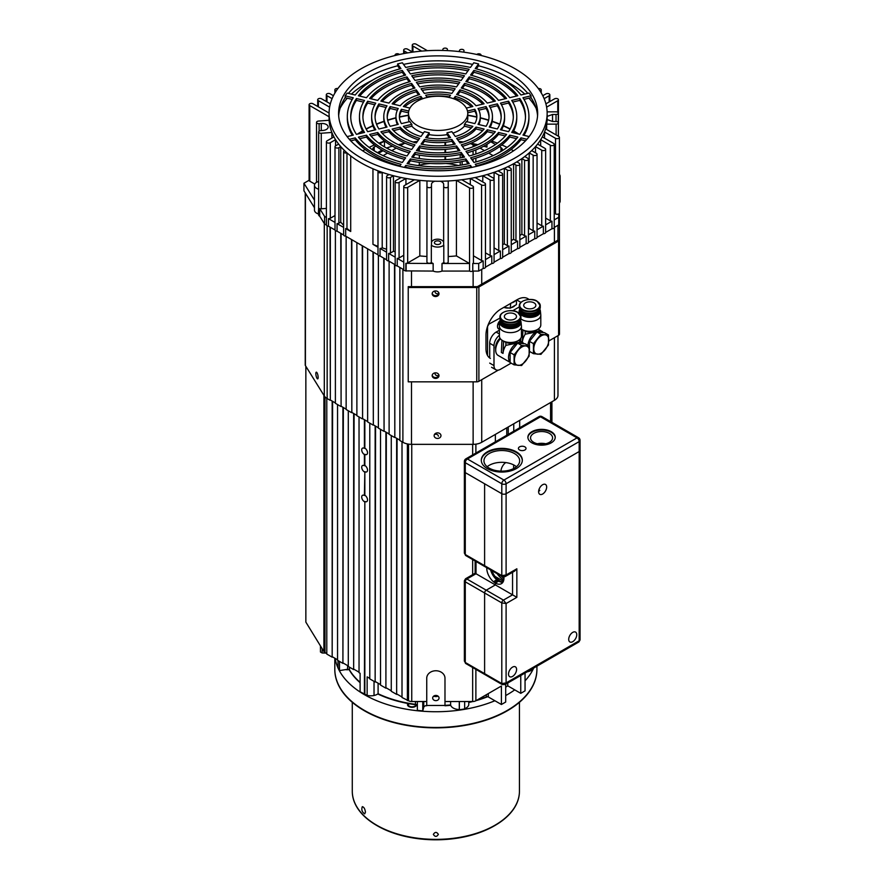 <?xml version="1.0" encoding="UTF-8"?>
<svg xmlns="http://www.w3.org/2000/svg" width="884" height="884" viewBox="0 0 884 884"><rect width="100%" height="100%" fill="white"/><g stroke="black" fill="none" stroke-linecap="round" stroke-linejoin="round"><path stroke-width="1.33" d="M352.285 702.316L352.285 791.114A83.582 48.255 0 0 0 376.761 825.236A83.582 48.255 0 0 0 379.457 826.728A83.582 48.255 0 0 0 494.963 825.236A83.582 48.255 0 0 0 519.438 791.114M433.359 834.385C435.027 837.049 436.696 837.049 438.365 834.385C436.696 831.767 435.027 831.767 433.359 834.385M365.457 812.153L364.716 813.877C362.031 812.098 361.224 809.7 362.307 806.661C363.921 807.015 364.97 808.849 365.457 812.153M408.706 703.642A3.801 2.188 0 0 0 408.264 704.659A3.801 2.188 0 0 0 409.38 706.206A3.801 2.188 0 0 0 413.447 706.703A3.801 2.188 0 0 0 415.867 704.747M347.346 669.31A3.801 2.188 0 0 0 348.086 669.232M533.682 668.05A101.052 58.344 180 0 1 525.052 680.824A101.052 58.344 0 0 0 533.682 668.05M514.731 689.863A101.052 58.344 180 0 1 505.703 695.553A101.052 58.344 0 0 0 514.731 689.863M494.896 700.747A101.052 58.344 180 0 1 393.7 706.415A101.052 58.344 180 0 1 335.18 658.414A101.052 58.344 0 0 0 364.407 694.647A101.052 58.344 0 0 0 494.896 700.747M334.804 658.204L334.804 669.519A101.052 58.344 0 0 0 435.867 727.864A101.052 58.344 0 0 0 536.919 669.519L536.919 669.188M433.635 696.172A5.315 4.343 180 0 0 438.088 696.172M417.358 704.957A3.801 2.188 0 0 0 415.447 704.327A91.174 52.642 180 0 1 378.098 693.741L378.098 683.188M450.619 701.531L450.619 704.968L444.983 705.399L444.983 678.205A9.116 7.448 0 0 0 435.867 670.757A9.116 7.448 0 0 0 426.74 678.205L426.74 701.531L411.745 701.531A4.564 2.63 180 0 1 408.518 700.758L402.01 697.498L402.01 441.768M349.467 667.155L349.467 669.829A1.525 0.873 0 0 0 349.456 669.829A91.174 52.642 180 0 0 360.108 682.315A91.174 52.642 180 0 1 349.456 669.829A1.525 0.873 0 0 0 347.6 669.265L339.511 670.613A101.052 58.344 0 0 1 338.008 667.575L338.008 660.536M359.037 416.961L359.037 672.68L360.108 673.299L360.108 691.785L367.147 695.365A9.116 5.26 0 0 0 374.031 695.487L374.031 681.343L374.031 695.487A9.116 5.26 180 0 0 378.098 693.741A91.174 52.642 180 0 0 415.447 704.327A3.801 2.188 0 0 0 415.436 704.316L415.436 701.531M320.461 645.917L320.461 652.027L322.141 653L325.931 653.077M317.997 376.639L318.041 376.043M308.107 369.921L305.853 366.517L305.853 622.115L323.909 651.541A4.564 2.63 180 0 0 324.981 652.525L326.793 653.574M326.793 398.341L326.793 654.072L332.174 657.177L332.174 401.071M332.594 401.325L332.174 657.177M337.544 659.773L332.594 656.923M337.544 404.552L337.544 660.271L342.915 663.376L342.915 407.281M343.346 407.524L342.915 663.376M348.285 665.984L343.346 663.133M348.285 410.751L348.285 666.481L353.655 669.586L353.655 413.48M354.086 413.734L353.655 669.586M359.037 672.183L354.086 669.332M364.838 454.31L364.407 454.553A3.801 2.188 60 0 1 361.921 451.205A3.801 2.188 60 0 1 362.506 448.155A3.801 2.188 60 0 1 364.407 448.354L364.838 448.1A3.801 2.188 60 0 1 367.313 451.448A3.801 2.188 60 0 1 366.738 454.498A3.801 2.188 60 0 1 364.838 454.31L364.838 465.47A3.801 2.188 60 0 1 367.313 468.818A3.801 2.188 60 0 1 366.738 471.868A3.801 2.188 60 0 1 364.838 471.68L364.838 495.25A3.801 2.188 60 0 1 367.313 498.598A3.801 2.188 60 0 1 366.738 501.637A3.801 2.188 60 0 1 364.838 501.449L364.407 694.271M364.407 501.703A3.801 2.188 60 0 1 361.921 498.355A3.801 2.188 60 0 1 362.506 495.305A3.801 2.188 60 0 1 364.407 495.493L364.838 495.25M364.838 471.68L364.407 495.493M364.407 471.923A3.801 2.188 60 0 1 361.921 468.575A3.801 2.188 60 0 1 362.506 465.536A3.801 2.188 60 0 1 364.407 465.724L364.838 465.47M364.407 454.553L364.407 465.724M364.407 419.69L364.407 448.354M322.141 653L322.141 648.668M339.511 661.409L339.511 670.613M434.398 434.596A2.508 2.044 0 0 1 438.376 436.254M505.703 684.194L505.703 702.029L501.405 704.504L501.405 686.017L475.879 700.758A4.564 2.63 180 0 1 472.653 701.531L444.983 701.531M444.983 705.399L444.983 705.764A91.174 52.642 180 0 0 450.718 705.321M417.358 701.531L417.358 710.371A101.052 58.344 0 0 0 422.762 710.869L423.745 707.299A3.801 2.188 180 0 1 426.74 705.487L444.983 705.476M426.74 701.531L426.74 705.764A91.174 52.642 180 0 1 425.701 705.697M417.314 704.924A91.174 52.642 180 0 1 377.788 693.973M360.108 682.68A91.174 52.642 180 0 1 349.036 669.464M507.339 686.072A91.174 52.642 180 0 1 505.703 687.222M487.637 696.725A91.174 52.642 180 0 1 476.122 700.625M472.752 701.531A91.174 52.642 180 0 1 468.774 702.482M433.569 696.216L438.155 696.216M432.674 698.029A3.193 2.608 0 0 1 435.867 695.421A3.193 2.608 0 0 1 439.05 698.029A3.193 2.608 0 0 1 435.867 700.636A3.193 2.608 0 0 1 432.674 698.029M364.838 419.933L364.838 448.1M505.703 687.012L507.748 685.829L520.753 693.343L520.753 675.509M520.753 693.343L525.052 690.857L525.052 673.022M519.67 427.779L519.67 420.375M506.775 427.812L506.775 435.226M513.759 423.779L513.759 431.193M501.405 704.504L488.311 696.946A1.525 0.873 0 0 0 486.388 696.835A91.174 52.642 180 0 1 477.415 699.874M527.14 671.818A9.116 5.26 0 0 0 532.367 669.575L532.732 669.641A101.052 58.344 0 0 0 533.45 668.182M551.914 401.756L551.914 422.353M532.732 668.591L532.732 669.641M532.367 669.575L532.367 668.801M450.619 704.968A9.116 5.26 0 0 0 459.271 709.543L459.371 709.764A101.052 58.344 0 0 0 464.652 708.946L464.652 701.531M468.774 701.531L468.774 704.283A9.116 5.26 180 0 1 464.652 708.692M364.838 501.449L364.838 694.028M369.777 678.393L367.147 676.868L367.147 695.365M369.777 423.16L369.777 678.89L375.147 681.984L375.147 425.889M375.578 426.143L375.147 681.984M380.529 684.592L375.578 681.741M380.529 429.37L380.529 685.089L385.899 688.194L385.899 432.099M386.33 432.342L385.899 688.194M391.269 690.802L386.33 687.94M391.269 435.569L391.269 691.299L396.64 694.393L396.64 438.298M397.071 438.541L396.64 694.393M402.01 697.001L397.071 694.15M407.391 443.923L407.391 700.603M407.822 444.011L407.822 700.349M459.371 701.531L459.371 709.764M459.271 709.543L459.271 701.531M422.762 710.869L422.762 701.531M507.748 683.012L507.748 685.829M499.416 329.202A5.702 3.293 -60 0 1 498.664 328.958A5.702 3.293 -60 0 1 500.388 320.207M499.416 335.257A9.116 5.26 120 0 0 493.99 345.732L489.703 343.257L489.703 357.987M489.703 343.257A9.116 5.26 -60 0 1 496.145 332.086L499.416 330.196M488.288 324.45L499.946 318.107M512.643 310.77L519.295 306.936M488.62 324.638L487.515 326.483M487.548 355.523L487.548 326.505M514.775 305.753A7.812 4.508 180 0 1 513.493 306.737A7.812 4.508 180 0 1 511.737 307.499M508.256 308.063A7.812 4.508 180 0 1 503.836 307.378L510.234 308.184L510.709 303.389M520.919 302.35L516.72 299.919M493.99 345.732L493.99 365.589A9.116 5.26 120 0 0 495.88 369.766A9.116 5.26 120 0 0 500.443 369.313L511.14 363.136M497.593 325.235A5.702 3.293 120 0 0 499.825 322.34M557.97 335.666L557.97 395.358A12.155 7.017 180 0 1 554.412 400.319L481.725 442.287A12.155 7.017 180 0 1 473.128 444.343L411.491 444.343A12.155 7.017 180 0 1 402.894 442.287L399.866 440.53L399.866 267.443M557.97 241.365L557.97 225.298M438.939 375.324A2.508 2.044 0 0 1 435.226 372.849M438.939 293.433A2.508 2.044 0 0 1 435.226 290.958M440.972 435.657A3.414 2.796 0 0 1 437.558 438.442A3.414 2.796 0 0 1 434.132 435.657A3.414 2.796 0 0 1 437.558 432.862A3.414 2.796 0 0 1 440.972 435.657M399.866 440.155L394.817 437.248L394.817 264.526M394.817 437.248L394.496 264.338M394.496 437.425L389.115 434.331L389.115 261.233M389.115 433.956L384.065 431.038L384.065 258.327M384.065 431.038L383.744 258.139M383.744 431.226L378.374 428.121L378.374 255.432M378.374 427.757L373.324 424.839L373.324 252.117M373.324 424.839L373.004 251.929M373.004 425.016L367.633 421.922L367.633 248.835M367.633 421.546L362.584 418.629L362.584 245.918M362.584 418.629L362.252 245.73M362.252 418.817L356.882 415.712L356.882 242.625M356.882 415.347L351.832 412.43L351.832 239.708M351.832 412.43L351.512 239.52M351.512 412.618L346.141 409.513L346.141 236.426M346.141 409.137L341.091 406.22L341.091 233.509M341.091 406.22L340.76 233.321M340.76 406.408L335.39 403.303L335.39 230.613M335.39 402.938L330.34 400.021L330.34 227.298M330.34 400.021L330.019 227.122M330.019 400.209L327.157 398.551A12.155 7.017 180 0 1 324.306 395.966L305.411 365.589A3.039 1.757 180 0 1 305.234 364.993L305.234 192.889M318.152 377.38A3.414 0.939 78.3 0 1 317.688 378.871A3.414 0.939 78.3 0 1 316.074 375.711A3.414 0.939 78.3 0 1 316.295 372.175A3.414 0.939 78.3 0 1 317.511 373.855A3.414 0.939 78.3 0 1 318.152 377.38M419.314 148.446L419.314 151.197M419.314 155.12L419.314 158.49M419.314 162.391L419.314 165.142M404.231 143.451L400.441 145.639M396.198 148.092L391.767 150.645M387.557 153.076L383.115 155.639M475.791 145.639L470.233 143.595M493.117 155.639L488.675 153.076M484.465 150.645L480.045 148.092M392.463 146.203A105.992 61.195 0 0 0 389.269 147.12A105.992 61.195 0 0 0 386.452 148.004M377.512 152.667L381.976 150.092M389.269 147.12L387.126 148.368M383.048 150.711L378.584 153.297M490.764 141.749L495.526 144.501M499.416 146.744L500.985 147.65A4.564 2.63 180 0 1 502.311 149.507A4.564 2.63 180 0 1 500.985 151.363L496.178 154.148M483.769 146.203A105.992 61.195 0 0 1 486.962 147.12L486.962 144.335M477.868 144.7A105.992 61.195 0 0 0 471.017 143.263M463.282 141.993A105.992 61.195 0 0 0 458.862 141.418M417.425 141.418A105.992 61.195 0 0 0 412.95 141.993M405.215 143.263A105.992 61.195 0 0 0 398.364 144.7M547.13 119.572L552.588 121.495L556.091 121.495A2.276 1.315 180 0 1 558.379 122.81A2.276 1.315 180 0 1 556.113 124.125L546.677 124.147A109.03 62.952 180 0 1 545.605 128.865L558.732 136.445A2.276 1.315 180 0 1 559.406 137.374L559.406 220.514A2.276 1.315 180 0 1 558.732 221.442L558.732 217.287L558.732 224.856L554.235 227.453A2.276 1.315 180 0 1 551.959 228.768L545.638 232.415A2.276 1.315 180 0 1 543.362 233.73L537.041 237.376A2.276 1.315 180 0 1 534.765 238.691L528.444 242.338A2.276 1.315 180 0 1 526.168 243.653L519.847 247.299A2.276 1.315 180 0 1 517.571 248.625L511.25 252.272A2.276 1.315 180 0 1 508.974 253.586L502.653 257.233A2.276 1.315 180 0 1 500.377 258.548L494.057 262.194A2.276 1.315 180 0 1 491.78 263.509L485.46 267.156A2.276 1.315 180 0 1 483.183 268.471L478.686 271.068L472.774 271.068A2.276 1.315 180 0 1 469.548 271.068L442.011 271.068A7.602 4.387 180 0 1 433.149 271.068L405.833 270.891A2.276 1.315 180 0 1 403.778 269.708L397.236 265.929A2.276 1.315 180 0 1 395.181 264.736L388.64 260.957A2.276 1.315 180 0 1 386.584 259.774L380.043 255.995A2.276 1.315 180 0 1 377.998 254.813L345.666 236.15A2.265 1.304 180 0 1 343.622 234.967L337.058 231.188A2.276 1.315 180 0 1 335.014 229.995L328.472 226.216A2.276 1.315 180 0 1 326.417 225.033L324.572 223.972L319.71 216.171A2.276 1.315 180 0 1 318.682 215.066L318.682 131.937A2.276 1.315 180 0 1 320.671 130.633L322.848 130.467A6.077 3.514 0 0 0 328.152 126.987A6.077 3.514 0 0 0 321.29 123.506L319.113 123.672A2.276 1.315 180 0 1 316.538 122.368A2.276 1.315 180 0 1 318.527 121.064L329.135 120.268A109.03 62.952 180 0 1 329.08 118.301A109.03 62.952 180 0 1 329.113 116.787M318.682 214.514L318.328 213.939A7.602 4.387 180 0 1 314.472 210.116L314.472 185.297A7.602 4.387 180 0 1 317.555 181.773A2.276 1.315 0 0 0 318.682 181.993M314.472 207.74L303.941 190.811L303.941 183.242L309.102 180.259A2.276 1.315 0 0 0 309.776 181.187L314.781 184.071M559.406 203.033A7.602 4.387 0 0 0 560.158 201.121L560.158 176.303A7.602 4.387 0 0 0 559.406 174.402M559.406 137.374A2.276 1.315 180 0 1 557.992 138.589A2.276 1.315 180 0 1 555.517 138.302L544.544 131.981A109.03 62.952 180 0 1 542.301 136.876L553.572 143.385A2.276 1.315 180 0 1 554.235 144.324L554.235 227.453L554.235 219.884L558.732 217.287L558.732 213.873A2.276 1.315 0 0 1 555.517 213.873L554.235 213.132M554.235 144.324A2.276 1.315 180 0 1 552.832 145.54A2.276 1.315 180 0 1 550.345 145.252L540.677 139.672A109.03 62.952 180 0 1 537.582 144.092L544.975 148.357A2.276 1.315 180 0 1 545.638 149.285L545.638 232.415L545.638 224.845L551.959 221.199A2.276 1.315 0 0 1 550.345 220.812L545.638 218.094M545.638 149.285A2.276 1.315 180 0 1 544.235 150.501A2.276 1.315 180 0 1 541.748 150.214L535.505 146.611A109.03 62.952 180 0 1 531.693 150.612L536.378 153.319A2.276 1.315 180 0 1 537.041 154.247L537.041 237.376L537.041 229.807L543.362 226.16A2.276 1.315 0 0 1 541.748 225.774L537.041 223.055M528.444 159.208L528.444 242.338L528.444 234.768L534.765 231.122A2.276 1.315 0 0 1 533.151 230.735L529.207 228.459L529.207 152.899A109.03 62.952 180 0 1 524.742 156.523L527.781 158.28A2.276 1.315 180 0 1 528.444 159.208A2.276 1.315 180 0 1 527.041 160.424A2.276 1.315 180 0 1 524.555 160.137L521.88 158.601L521.88 234.161L524.555 235.708A2.276 1.315 0 0 0 526.168 236.083L519.847 239.73L519.847 247.299L519.847 164.17A2.276 1.315 180 0 1 518.444 165.385A2.276 1.315 180 0 1 515.958 165.098L513.593 163.739L513.593 239.299L515.958 240.669A2.276 1.315 0 0 0 517.571 241.056L511.25 244.702L511.25 252.272L511.25 169.131A2.276 1.315 180 0 1 509.847 170.347A2.276 1.315 180 0 1 507.361 170.071L504.333 168.314L504.333 243.873L507.361 245.63A2.276 1.315 0 0 0 508.974 246.017L502.653 249.664L502.653 257.233L502.653 174.093A2.276 1.315 180 0 1 501.25 175.308A2.276 1.315 180 0 1 498.764 175.032L494.09 172.325L494.09 247.885L498.764 250.592A2.276 1.315 0 0 0 500.377 250.979L494.057 254.625L494.057 262.194L494.057 179.065A2.276 1.315 180 0 1 492.653 180.281A2.276 1.315 180 0 1 490.167 179.993L482.786 175.728L482.786 181.927M482.786 175.728A109.03 62.952 180 0 1 475.128 177.518L484.797 183.098A2.276 1.315 180 0 1 485.46 184.027L485.46 267.156L485.46 259.587L491.78 255.94A2.276 1.315 0 0 1 490.167 255.553L485.46 252.835M485.46 184.027A2.276 1.315 180 0 1 484.056 185.242A2.276 1.315 180 0 1 481.57 184.955L470.299 178.446A109.03 62.952 180 0 1 461.813 179.75L472.774 186.082A2.276 1.315 180 0 1 473.437 187.01A2.276 1.315 180 0 1 472.034 188.226A2.276 1.315 180 0 1 469.548 187.938L456.42 180.358A109.03 62.952 180 0 1 448.243 180.977L448.199 186.425A2.276 1.315 180 0 1 445.923 187.728A2.276 1.315 180 0 1 443.646 186.413L443.646 244.724A2.276 1.315 0 0 0 443.646 244.735A2.276 1.315 0 0 0 443.801 245.211L443.801 262.46A2.276 1.315 0 0 0 446.343 263.277A2.276 1.315 0 0 0 448.199 261.984L448.243 256.537A109.03 62.952 0 0 0 456.42 255.918L469.537 263.498L442.011 263.498L442.011 271.068M443.646 244.735L443.657 184.391A6.077 3.514 0 0 0 443.657 184.369A6.077 3.514 0 0 0 440.32 181.242M547.119 111.859L556.014 111.837A2.276 1.315 180 0 1 558.301 113.152A2.276 1.315 180 0 1 556.036 114.467L552.533 114.478L547.152 116.39M546.677 124.147L546.677 129.484M544.544 131.981L544.544 138.18M540.677 139.672L540.677 145.871M535.505 146.611L535.505 152.81M537.041 154.247A2.276 1.315 180 0 1 535.638 155.462A2.276 1.315 180 0 1 533.151 155.175L529.207 152.899M528.444 229.122A109.03 62.952 0 0 0 529.207 228.459M519.847 235.531A109.03 62.952 0 0 0 521.88 234.161M521.88 158.601A109.03 62.952 180 0 1 516.808 161.871L519.184 163.242A2.276 1.315 180 0 1 519.847 164.17M511.25 240.558A109.03 62.952 0 0 0 513.593 239.299M513.593 163.739A109.03 62.952 180 0 1 507.913 166.667L510.587 168.203A2.276 1.315 180 0 1 511.25 169.131M502.653 244.603A109.03 62.952 0 0 0 504.333 243.873M504.333 168.314A109.03 62.952 180 0 1 498.046 170.888L501.99 173.165A2.276 1.315 180 0 1 502.653 174.093M494.09 172.325A109.03 62.952 180 0 1 487.15 174.524L493.394 178.126A2.276 1.315 180 0 1 494.057 179.065M470.299 178.446L470.299 184.645M473.437 255.819L481.57 260.515A2.276 1.315 0 0 0 483.183 260.902L478.686 263.498L472.774 263.498L472.774 271.068M448.243 180.977L448.243 256.537M456.42 180.358L456.42 255.918M434.895 181.22A6.077 3.514 0 0 0 431.502 184.358L431.491 186.38A2.276 1.315 180 0 1 429.204 187.684A2.276 1.315 180 0 1 426.928 186.369L426.928 261.929A2.276 1.315 0 0 0 426.928 261.94A2.276 1.315 0 0 0 428.773 263.233A2.276 1.315 0 0 0 431.326 262.426A7.602 4.387 0 0 0 433.149 263.498L405.833 263.322L405.833 270.891M443.801 245.211A7.602 4.387 180 0 1 431.326 245.177L431.326 262.426M431.326 245.177A2.276 1.315 0 0 0 431.491 244.691L431.502 242.669A6.077 3.514 180 0 1 437.37 239.177A6.077 3.514 180 0 1 443.646 242.426M426.928 261.94L426.972 180.922A109.03 62.952 180 0 1 419.823 180.358L419.823 255.918A109.03 62.952 0 0 0 426.928 256.482M405.833 263.322A2.276 1.315 0 0 0 407.668 262.935L419.823 255.918M419.823 180.358L407.668 187.375A2.276 1.315 180 0 1 405.181 187.662A2.276 1.315 180 0 1 403.767 186.447A2.276 1.315 180 0 1 404.441 185.518L414.43 179.75A109.03 62.952 180 0 1 405.933 178.446L405.933 184.645M403.767 186.447L403.767 262.007A2.276 1.315 0 0 0 403.778 262.139L397.236 258.36A2.276 1.315 0 0 0 399.071 257.973L403.767 255.255M405.933 178.446L399.071 182.413A2.276 1.315 180 0 1 396.584 182.701A2.276 1.315 180 0 1 395.17 181.485A2.276 1.315 180 0 1 395.844 180.557L401.104 177.518A109.03 62.952 180 0 1 393.457 175.728L393.457 251.288A109.03 62.952 0 0 0 395.17 251.73M395.17 181.485L395.17 257.045A2.276 1.315 0 0 0 395.181 257.167L388.64 253.399A2.276 1.315 0 0 0 390.474 253.012L393.457 251.288M393.457 175.728L390.474 177.452A2.276 1.315 180 0 1 387.988 177.739A2.276 1.315 180 0 1 386.584 176.524A2.276 1.315 180 0 1 387.247 175.584L389.082 174.524M382.208 172.347L382.208 247.807A109.03 62.952 0 0 0 386.584 249.244M382.12 172.314A2.276 1.315 180 0 1 379.567 172.811A2.276 1.315 180 0 1 377.987 171.551A2.276 1.315 180 0 1 378.264 170.921A109.03 62.952 180 0 1 372.949 168.767L372.949 244.327A109.03 62.952 0 0 0 377.987 246.371M350.705 231.498L350.705 155.927A109.03 62.952 180 0 1 346.981 152.855L346.981 228.415A109.03 62.952 0 0 0 350.705 231.498L345.666 228.58L345.666 236.15M346.981 152.855A2.265 1.304 180 0 1 343.611 151.716A2.265 1.304 180 0 1 344.583 150.645A109.03 62.952 180 0 1 340.738 146.611L340.738 222.171A109.03 62.952 0 0 0 343.611 225.254M343.611 151.716L343.611 227.276A2.265 1.304 0 0 0 343.622 227.398L337.058 223.619A2.276 1.315 0 0 0 338.892 223.232L340.738 222.171M340.738 146.611L338.892 147.672A2.276 1.315 180 0 1 336.406 147.959A2.276 1.315 180 0 1 335.003 146.744A2.276 1.315 180 0 1 335.666 145.816L338.649 144.092A109.03 62.952 180 0 1 335.555 139.672L335.555 145.882M335.003 146.744L335.003 222.304A2.276 1.315 0 0 0 335.014 222.425L328.472 218.646A2.276 1.315 0 0 0 330.296 218.271L335.003 215.552M335.555 139.672L330.296 142.711A2.276 1.315 180 0 1 327.809 142.998A2.276 1.315 180 0 1 326.406 141.783A2.276 1.315 180 0 1 327.069 140.843L333.942 136.876A109.03 62.952 180 0 1 331.876 132.445L331.876 138.081M326.406 141.783L326.406 217.342A2.276 1.315 0 0 0 326.417 217.464L324.572 216.403L319.71 208.602A2.276 1.315 0 0 0 321.257 208.801L326.406 208.414M331.876 132.445L321.257 133.241A2.276 1.315 180 0 1 318.682 131.937M329.08 116.765L309.776 105.616A2.276 1.315 180 0 1 309.102 104.688A2.276 1.315 180 0 1 310.516 103.472A2.276 1.315 180 0 1 312.991 103.76L329.091 113.041M329.61 107.152L318.373 100.654A2.276 1.315 180 0 1 317.699 99.726A2.276 1.315 180 0 1 319.113 98.511A2.276 1.315 180 0 1 321.588 98.798L330.329 103.837M332.097 98.654L326.969 95.693A2.276 1.315 180 0 1 326.295 94.765A2.276 1.315 180 0 1 327.699 93.549A2.276 1.315 180 0 1 330.185 93.826L333.445 95.715M336.141 91.063L335.566 90.732A2.276 1.315 180 0 1 334.892 89.803A2.276 1.315 180 0 1 337.898 88.555M395.181 55.471A2.276 1.315 180 0 1 395.071 55.062A2.276 1.315 180 0 1 396.474 53.836A2.276 1.315 180 0 1 398.96 54.123L399.535 54.465M407.59 52.907L404.331 51.029A2.276 1.315 180 0 1 403.668 50.09A2.276 1.315 180 0 1 405.071 48.874A2.276 1.315 180 0 1 407.557 49.161L412.684 52.123M421.668 51.106L412.927 46.056A2.276 1.315 180 0 1 412.264 45.128A2.276 1.315 180 0 1 413.668 43.913A2.276 1.315 180 0 1 416.154 44.2L427.392 50.697M442.63 50.443L442.895 49.25A2.276 1.315 180 0 1 445.304 48.112A2.276 1.315 180 0 1 447.437 49.427A2.276 1.315 180 0 1 447.414 49.592L447.193 50.609M459.227 51.581L459.47 50.498A2.276 1.315 180 0 1 461.879 49.349A2.276 1.315 180 0 1 464.012 50.664A2.276 1.315 180 0 1 463.989 50.83L463.702 52.145M476.697 54.465L477.172 54.189A2.276 1.315 180 0 1 479.658 53.902A2.276 1.315 180 0 1 481.062 55.117A2.276 1.315 180 0 1 480.984 55.46M538.378 88.588A2.276 1.315 180 0 1 541.24 89.859A2.276 1.315 180 0 1 540.566 90.787L540.102 91.063M542.787 95.715L545.947 93.892A2.276 1.315 180 0 1 548.423 93.605A2.276 1.315 180 0 1 549.837 94.82A2.276 1.315 180 0 1 549.163 95.759L544.146 98.654M545.903 103.837L554.544 98.853A2.276 1.315 180 0 1 557.019 98.566A2.276 1.315 180 0 1 558.434 99.781A2.276 1.315 180 0 1 557.76 100.721L546.621 107.152M435.326 243.995A3.193 1.845 0 0 0 438.807 244.393A3.193 1.845 0 0 0 440.773 242.691A3.193 1.845 0 0 0 437.58 240.846A3.193 1.845 0 0 0 434.387 242.691A3.193 1.845 0 0 0 435.326 243.995M513.516 150.855A105.992 61.195 0 0 0 513.074 150.589A105.992 61.195 0 0 0 511.107 149.484M513.549 131.141A105.992 61.195 180 0 1 517.991 133.904M358.153 133.97A105.992 61.195 180 0 1 362.694 131.141M366.208 129.174A105.992 61.195 180 0 1 372.949 125.882M376.551 124.324A105.992 61.195 180 0 1 384.076 121.495M387.656 120.323A105.992 61.195 180 0 1 395.955 117.992M399.413 117.163A105.992 61.195 180 0 1 408.485 115.384M467.758 115.384A105.992 61.195 180 0 1 476.819 117.163M480.288 117.992A105.992 61.195 180 0 1 488.576 120.323M492.167 121.495A105.992 61.195 180 0 1 499.692 124.324M503.294 125.882A105.992 61.195 180 0 1 510.035 129.174M507.107 147.407A105.992 61.195 0 0 0 501.803 144.943M497.438 143.153A105.992 61.195 0 0 0 491.67 141.053M379.733 143.827L384.474 141.086L384.474 146.877M384.474 141.086A105.992 61.195 0 0 0 378.805 143.153M374.44 144.943A105.992 61.195 0 0 0 369.136 147.407M365.136 149.484A105.992 61.195 0 0 0 362.716 150.855M319.71 208.602L319.71 216.171M551.959 228.768L551.959 221.199M543.362 233.73L543.362 226.16M534.765 238.691L534.765 231.122M526.168 243.653L526.168 236.083M517.571 248.625L517.571 241.056M508.974 253.586L508.974 246.017M500.377 258.548L500.377 250.979M491.78 263.509L491.78 255.94M483.183 268.471L483.183 260.902M472.774 263.498A2.276 1.315 0 0 0 473.437 262.57L473.437 187.01M469.537 271.068L469.537 263.498M403.778 269.708L403.778 262.139M397.236 258.36L397.236 265.929M395.181 264.736L395.181 257.167M388.64 253.399L388.64 260.957M386.584 176.524L386.584 252.084A2.276 1.315 0 0 0 386.584 252.205L380.043 248.426L380.043 255.995M386.584 259.774L386.584 252.205M380.043 248.426A2.276 1.315 0 0 0 382.208 247.807M377.987 171.551L377.987 247.122A2.276 1.315 0 0 0 377.998 247.244L372.949 244.327M377.998 254.813L377.998 247.244M345.666 228.58A2.265 1.304 0 0 0 346.981 228.415M343.622 234.967L343.622 227.398M337.058 223.619L337.058 231.188M335.014 229.995L335.014 222.425M328.472 218.646L328.472 226.216M326.417 225.033L326.417 217.464M442.011 263.498A7.602 4.387 0 0 0 443.801 262.46M433.149 271.068L433.149 263.498M559.406 178.214A7.602 4.387 0 0 0 560.158 176.303M318.682 206.944L318.328 213.939M318.682 189.231A7.602 4.387 180 0 1 314.472 185.297M510.156 128.942A106.378 61.416 0 0 0 503.383 125.639M499.78 124.091A106.378 61.416 0 0 0 492.2 121.252M488.631 120.091A106.378 61.416 0 0 0 480.288 117.749M476.796 116.92A106.378 61.416 0 0 0 467.758 115.152M408.485 115.152A106.378 61.416 0 0 0 399.446 116.92M395.955 117.749A106.378 61.416 0 0 0 387.601 120.091M384.032 121.252A106.378 61.416 0 0 0 376.462 124.091M372.86 125.639A106.378 61.416 0 0 0 366.087 128.942M362.573 130.898A106.378 61.416 0 0 0 357.368 134.158M518.775 134.092A106.378 61.416 0 0 0 513.67 130.898M380.065 154.148L374.186 150.744A4.564 2.63 180 0 1 372.849 148.888A4.564 2.63 180 0 1 374.186 147.02L375.877 146.048M467.514 168.236A4.564 2.63 180 0 1 466.973 168.07A53.184 30.708 0 0 0 466.863 168.026M458.487 165.496A53.184 30.708 0 0 0 445.856 163.485M430.386 163.485A53.184 30.708 0 0 0 417.756 165.496M409.38 168.026A53.184 30.708 0 0 0 409.27 168.07A4.564 2.63 180 0 1 408.728 168.236M314.472 200.171L303.941 183.242M406.143 263.498L406.143 271.068M324.572 216.403L324.572 223.972M478.686 263.498L478.686 271.068M348.418 93.395A99.538 57.471 180 0 1 397.623 65.803L399.844 68.908M350.727 140.843L355.269 139.749A90.798 52.421 0 0 0 399.911 165.861M476.399 165.838A90.798 52.421 0 0 0 520.996 139.716L525.549 140.799M516.543 96.047A87.383 50.443 0 0 0 473.901 72.278L471.68 75.372M505.283 98.743A75.217 43.426 0 0 0 469.249 78.764L467.017 81.869M494.012 101.439A63.062 36.41 0 0 0 464.597 85.251L462.365 88.367M482.73 104.146A50.907 29.393 0 0 0 459.945 91.748L457.702 94.875M471.415 106.853A38.752 22.376 0 0 0 455.293 98.246L454.652 99.141M476.332 68.886L478.553 65.792A99.538 57.471 180 0 1 527.792 93.361M523.969 99.362L531.019 97.671A99.538 57.471 180 0 1 537.56 115.815M523.991 135.34A90.798 52.421 0 0 0 528.919 118.301L528.919 116.445A90.798 52.421 180 0 1 522.974 135.097L529.162 136.567M405.557 167.64L405.811 167.286A90.798 52.421 0 0 0 470.498 167.275L470.752 167.628M338.671 115.815A99.538 57.471 180 0 1 345.191 97.715L352.252 99.406M347.114 136.611L353.291 135.13A90.798 52.421 180 0 1 347.324 116.445L347.324 118.301A90.798 52.421 0 0 0 352.274 135.374M403.546 64.41A99.538 57.471 180 0 1 472.62 64.399M467.758 113.34A29.636 17.105 0 0 0 438.121 96.234A29.636 17.105 0 0 0 408.485 113.34A29.636 17.105 0 0 0 426.795 129.141A29.636 17.105 0 0 0 467.758 113.34L467.758 118.301A29.636 17.105 180 0 1 467.139 121.76M476.841 117.373A38.752 22.376 0 0 0 474.83 111.13L467.735 112.82M471.426 127.871L464.409 126.191A29.636 17.105 180 0 1 452.906 133.13M449.359 137.849L447.039 134.611A29.636 17.105 180 0 1 429.215 134.622L426.906 137.849M423.359 133.13A29.636 17.105 180 0 1 411.845 126.202L404.828 127.882M409.104 121.771A29.636 17.105 180 0 1 408.485 118.301L408.485 113.34M408.496 112.843L401.402 111.141A38.752 22.376 0 0 0 399.402 117.373M421.569 99.152L420.928 98.257A38.752 22.376 0 0 0 404.806 106.865M449.337 96.886A38.752 22.376 0 0 0 426.873 96.886M480.288 116.445A42.167 24.343 0 0 0 477.99 108.511L486.078 106.577A50.907 29.393 180 0 1 489.029 116.445A50.907 29.393 180 0 1 486.089 126.279L478.001 124.357A42.167 24.343 0 0 0 480.288 116.445L480.288 118.301A42.167 24.343 180 0 1 478.874 124.556M489.007 117.373A50.907 29.393 0 0 0 486.078 108.434L478.863 110.157M482.752 130.578L476.023 128.965A42.167 24.343 180 0 1 457.735 139.849M454.033 144.357L451.857 141.318A42.167 24.343 180 0 1 424.419 141.329L422.232 144.368M418.541 139.86A42.167 24.343 180 0 1 400.231 128.987L393.502 130.6M397.38 124.578A42.167 24.343 180 0 1 395.955 118.301L395.955 116.445A42.167 24.343 0 0 0 398.253 124.368L390.164 126.301A50.907 29.393 180 0 1 387.214 116.445A50.907 29.393 180 0 1 390.153 106.599L398.242 108.522A42.167 24.343 0 0 0 395.955 116.445M397.369 110.18L390.153 108.456A50.907 29.393 0 0 0 387.236 117.373M418.508 94.886L416.253 91.759A50.907 29.393 0 0 0 393.49 104.168M454 90.378A50.907 29.393 0 0 0 422.198 90.378M492.443 116.445A54.322 31.36 0 0 0 489.239 105.815L497.316 103.881A63.062 36.41 180 0 1 501.184 116.445A63.062 36.41 180 0 1 497.327 128.965L489.25 127.042A54.322 31.36 0 0 0 492.443 116.445L492.443 118.301A54.322 31.36 180 0 1 490.178 127.263M501.162 117.373A63.062 36.41 0 0 0 497.316 105.749L490.167 107.45M494.034 133.274L487.272 131.661A54.322 31.36 180 0 1 462.409 146.357M458.708 150.855L456.52 147.816A54.322 31.36 180 0 1 419.756 147.816L417.579 150.866M413.878 146.368A54.322 31.36 180 0 1 388.982 131.683L382.219 133.296M386.065 127.285A54.322 31.36 180 0 1 383.789 118.301L383.789 116.445A54.322 31.36 0 0 0 387.004 127.064L378.927 128.998A63.062 36.41 180 0 1 375.059 116.445A63.062 36.41 180 0 1 378.904 103.914L386.993 105.837A54.322 31.36 0 0 0 383.789 116.445M386.054 107.483L378.904 105.771A63.062 36.41 0 0 0 375.07 117.373M413.834 88.378L411.601 85.262A63.062 36.41 0 0 0 382.197 101.472M458.663 83.881A63.062 36.41 0 0 0 417.535 83.881M504.598 116.445A66.488 38.388 0 0 0 500.477 103.13L508.554 101.196A75.217 43.426 180 0 1 513.339 116.445A75.217 43.426 180 0 1 508.576 131.65L500.499 129.727A66.488 38.388 0 0 0 504.598 116.445L504.598 118.301A66.488 38.388 180 0 1 501.46 129.959M513.328 117.373A75.217 43.426 0 0 0 508.554 103.052L501.449 104.754M505.305 135.97L498.521 134.346A66.488 38.388 180 0 1 467.072 152.855M463.371 157.352L461.183 154.302A66.488 38.388 180 0 1 415.104 154.313L412.927 157.363M409.215 152.866A66.488 38.388 180 0 1 377.744 134.368L370.96 135.992M374.794 129.981A66.488 38.388 180 0 1 371.634 118.301L371.634 116.445A66.488 38.388 0 0 0 375.766 129.749L367.689 131.683A75.217 43.426 180 0 1 362.893 116.445A75.217 43.426 180 0 1 367.667 101.229L375.744 103.152A66.488 38.388 0 0 0 371.634 116.445M374.772 104.787L367.667 103.085A75.217 43.426 0 0 0 362.915 117.373M409.17 81.88L406.938 78.775A75.217 43.426 0 0 0 370.926 98.776M463.315 77.383A75.217 43.426 0 0 0 412.872 77.394M516.764 116.445A78.643 45.404 0 0 0 511.714 100.433L519.792 98.5A87.383 50.443 180 0 1 525.494 116.445A87.383 50.443 180 0 1 519.814 134.335L511.737 132.412A78.643 45.404 0 0 0 516.764 116.445L516.764 118.301A78.643 45.404 180 0 1 512.731 132.644M525.483 117.373A87.383 50.443 0 0 0 519.792 100.367L512.709 102.058M516.565 138.655L509.759 137.031A78.643 45.404 180 0 1 471.736 159.352M468.034 163.838L465.835 160.789A78.643 45.404 180 0 1 410.452 160.8L408.275 163.849M404.563 159.363A78.643 45.404 180 0 1 366.506 137.064L359.7 138.689M363.523 132.677A78.643 45.404 180 0 1 359.479 118.301L359.479 116.445A78.643 45.404 0 0 0 364.528 132.445L356.451 134.379A87.383 50.443 180 0 1 350.738 116.445A87.383 50.443 180 0 1 356.429 98.544L364.506 100.467A78.643 45.404 0 0 0 359.479 116.445M363.512 102.091L356.429 100.4A87.383 50.443 0 0 0 350.76 117.373M404.507 75.394L402.275 72.289A87.383 50.443 0 0 0 359.666 96.08M467.967 70.886A87.383 50.443 0 0 0 408.209 70.897M473.901 70.411A87.383 50.443 180 0 1 517.814 95.748L509.736 97.682A78.643 45.404 0 0 0 470.553 75.074L473.901 70.411L473.901 72.278M469.249 76.908A75.217 43.426 180 0 1 506.576 98.433L498.499 100.367A66.488 38.388 0 0 0 465.901 81.571L469.249 76.908L469.249 78.764M464.597 83.394A63.062 36.41 180 0 1 495.338 101.13L487.261 103.063A54.322 31.36 0 0 0 461.249 88.057L464.597 83.394L464.597 85.251M459.945 89.881A50.907 29.393 180 0 1 484.089 103.815L476.012 105.749A42.167 24.343 0 0 0 456.597 94.555L459.945 89.881L459.945 91.748M427.259 97.417L425.69 95.251A38.752 22.376 180 0 1 450.52 95.24L448.962 97.417M453.591 98.743L455.293 96.378A38.752 22.376 180 0 1 472.841 106.511L466.31 108.069M467.481 111.019L474.83 109.262A38.752 22.376 180 0 1 476.874 116.445A38.752 22.376 180 0 1 474.83 123.594L466.387 121.572A29.636 17.105 0 0 1 464.409 124.335L472.863 126.357A38.752 22.376 180 0 1 455.315 136.49L451.812 131.617A29.636 17.105 0 0 1 447.039 132.755L450.542 137.628A38.752 22.376 180 0 1 425.723 137.639L429.215 132.755A29.636 17.105 0 0 1 426.795 132.246A29.636 17.105 0 0 1 424.442 131.617L420.95 136.501A38.752 22.376 180 0 1 403.391 126.368L411.845 124.346A29.636 17.105 0 0 1 409.867 121.594L401.413 123.616A38.752 22.376 180 0 1 399.369 116.445A38.752 22.376 180 0 1 401.402 109.285L408.751 111.041M409.911 108.091L403.38 106.522A38.752 22.376 180 0 1 420.928 96.389L422.618 98.754M347.324 116.445A90.798 52.421 180 0 1 353.268 97.781L345.191 95.859A99.538 57.471 0 0 1 347.158 93.096L355.235 95.03A90.798 52.421 180 0 1 400.971 68.609L397.623 63.946A99.538 57.471 0 0 1 402.386 62.797L405.745 67.46A90.798 52.421 180 0 1 470.432 67.449L473.769 62.786A99.538 57.471 0 0 1 476.178 63.339A99.538 57.471 0 0 1 478.553 63.924L475.205 68.587A90.798 52.421 180 0 1 520.963 94.986L529.041 93.052A99.538 57.471 0 0 1 531.019 95.815L522.952 97.748A90.798 52.421 180 0 1 528.919 116.445M399.579 166.325L401.038 164.291A90.798 52.421 180 0 1 355.269 137.893L349.335 139.307M471.912 167.385L470.498 165.418A90.798 52.421 180 0 1 405.811 165.43L404.386 167.407M526.941 139.274L520.996 137.849A90.798 52.421 180 0 1 475.272 164.269L476.73 166.303M484.112 129.042A50.907 29.393 180 0 1 459.978 142.987L456.63 138.313A42.167 24.343 0 0 0 476.023 127.108L484.112 129.042M455.205 144.125A50.907 29.393 180 0 1 421.071 144.136L424.419 139.462A42.167 24.343 0 0 0 451.857 139.462L455.205 144.125M416.298 142.998A50.907 29.393 180 0 1 392.142 129.064L400.231 127.13A42.167 24.343 0 0 0 419.635 138.324L416.298 142.998M392.131 103.837A50.907 29.393 180 0 1 416.253 89.892L419.613 94.566A42.167 24.343 0 0 0 400.209 105.771L392.131 103.837M421.027 88.754A50.907 29.393 180 0 1 455.172 88.743L451.823 93.417A42.167 24.343 0 0 0 424.386 93.417L421.027 88.754M495.36 131.727A63.062 36.41 180 0 1 464.641 149.473L461.293 144.81A54.322 31.36 0 0 0 487.272 129.793L495.36 131.727M459.868 150.612A63.062 36.41 180 0 1 416.419 150.623L419.756 145.959A54.322 31.36 0 0 0 456.52 145.948L459.868 150.612M411.646 149.484A63.062 36.41 180 0 1 380.905 131.749L388.982 129.815A54.322 31.36 0 0 0 414.983 144.821L411.646 149.484M380.882 101.152A63.062 36.41 180 0 1 411.601 83.405L414.95 88.069A54.322 31.36 0 0 0 388.96 103.085L380.882 101.152M416.364 82.267A63.062 36.41 180 0 1 459.824 82.256L456.476 86.919A54.322 31.36 0 0 0 419.723 86.93L416.364 82.267M506.598 134.412A75.217 43.426 180 0 1 469.305 155.96L465.956 151.297A66.488 38.388 0 0 0 498.521 132.478L506.598 134.412M464.531 157.109A75.217 43.426 180 0 1 411.767 157.12L415.104 152.446A66.488 38.388 0 0 0 461.183 152.446L464.531 157.109M406.994 155.971A75.217 43.426 180 0 1 369.667 134.445L377.744 132.512A66.488 38.388 0 0 0 410.331 151.308L406.994 155.971M369.645 98.467A75.217 43.426 180 0 1 406.938 76.919L410.286 81.582A66.488 38.388 0 0 0 377.722 100.4L369.645 98.467M411.712 75.77A75.217 43.426 180 0 1 464.476 75.759L461.128 80.433A66.488 38.388 0 0 0 415.06 80.433L411.712 75.77M517.836 137.097A87.383 50.443 180 0 1 473.957 162.446L470.608 157.783A78.643 45.404 0 0 0 509.759 135.164L517.836 137.097M469.194 163.595A87.383 50.443 180 0 1 407.115 163.606L410.452 158.943A78.643 45.404 0 0 0 465.835 158.932L469.194 163.595M402.342 162.468A87.383 50.443 180 0 1 358.429 137.13L366.506 135.197A78.643 45.404 0 0 0 405.679 157.805L402.342 162.468M358.396 95.781A87.383 50.443 180 0 1 402.275 70.433L405.623 75.096A78.643 45.404 0 0 0 366.484 97.715L358.396 95.781M407.049 69.284A87.383 50.443 180 0 1 469.128 69.272L465.78 73.936A78.643 45.404 0 0 0 410.397 73.947L407.049 69.284M329.08 113.34L329.08 118.301A109.03 62.952 0 0 0 438.121 181.253A109.03 62.952 0 0 0 547.152 118.301L547.152 113.34A109.03 62.952 180 0 1 438.121 176.292A109.03 62.952 180 0 1 329.08 113.34A109.03 62.952 180 0 1 479.802 55.173A109.03 62.952 180 0 1 547.152 113.34M476.178 60.234A99.538 57.471 180 0 1 537.66 113.34A99.538 57.471 180 0 1 438.121 170.8A99.538 57.471 180 0 1 338.583 113.34A99.538 57.471 180 0 1 476.178 60.234M536.124 108.268A102.577 59.217 0 0 0 528.908 98.179M524.798 94.069A102.577 59.217 0 0 0 503.902 80.3M372.341 80.3A102.577 59.217 0 0 0 351.401 94.113M347.302 98.223A102.577 59.217 0 0 0 340.108 108.268M397.623 65.803L397.623 63.946M345.191 97.715L345.191 95.859M531.019 97.671L531.019 95.815M478.553 65.792L478.553 63.924M429.215 134.622L429.215 132.755M447.039 134.611L447.039 132.755M464.409 126.191L464.409 124.335M411.845 126.202L411.845 124.346M455.293 96.378L455.293 98.246M520.996 139.716L520.996 137.849M470.498 167.275L470.498 165.418M405.811 167.286L405.811 165.43M355.269 139.749L355.269 137.893M474.83 111.13L474.83 109.262M401.402 111.141L401.402 109.285M420.928 98.257L420.928 96.389M486.078 108.434L486.078 106.577M476.023 128.965L476.023 127.108M424.419 141.329L424.419 139.462M451.857 141.318L451.857 139.462M400.231 128.987L400.231 127.13M390.153 108.456L390.153 106.599M416.253 91.759L416.253 89.892M497.316 105.749L497.316 103.881M487.272 131.661L487.272 129.793M419.756 147.816L419.756 145.959M456.52 147.816L456.52 145.948M388.982 131.683L388.982 129.815M378.904 105.771L378.904 103.914M411.601 85.262L411.601 83.405M508.554 103.052L508.554 101.196M498.521 134.346L498.521 132.478M415.104 154.313L415.104 152.446M461.183 154.302L461.183 152.446M377.744 134.368L377.744 132.512M367.667 103.085L367.667 101.229M406.938 78.775L406.938 76.919M519.792 100.367L519.792 98.5M509.759 137.031L509.759 135.164M410.452 160.8L410.452 158.943M465.835 160.789L465.835 158.932M366.506 137.064L366.506 135.197M356.429 100.4L356.429 98.544M402.275 72.289L402.275 70.433M510.112 352.506L510.112 362.539L514.101 364.838L521.626 365.512L529.14 356.153L529.14 346.119L525.162 343.821L517.637 343.147L510.112 352.506L514.101 354.804L514.101 364.838M523.914 343.71A11.702 6.752 120 0 0 522.654 342.572A11.702 6.752 120 0 0 511.438 348.539A11.702 6.752 120 0 0 510.112 362.186M500.388 338.727A11.702 6.752 120 0 0 495.681 350.064A11.702 6.752 120 0 0 498.101 355.412L510.112 362.352M502.687 340.649A10.895 6.298 0 0 0 502.731 340.671A10.895 6.298 0 0 0 503.604 341.125L503.018 353.423A11.702 6.752 -60 0 1 505.869 345.368L513.67 343.766L518.135 340.671M503.018 353.423L501.372 352.473L501.935 340.174M500.245 338.539A10.531 6.077 120 0 0 495.681 349.103L495.681 350.064M529.14 346.119L521.626 345.456L517.637 343.147M521.626 345.456L514.101 354.804M518.168 365.357A10.641 6.144 120 0 0 525.693 361.015A10.641 6.144 120 0 0 529.461 351.324A10.641 6.144 120 0 0 525.693 345.964A10.641 6.144 120 0 0 518.168 350.307A10.641 6.144 120 0 0 514.411 360.009A10.641 6.144 120 0 0 518.168 365.357M505.869 345.368L505.869 342.417L503.604 341.125M520.4 320.351A10.608 6.122 180 0 1 521.03 322.074L521.427 325.876A11.017 6.365 180 0 1 521.449 326.262L521.449 336.13A11.017 6.365 180 0 1 518.223 340.627L515.891 341.975A7.713 4.453 180 0 1 505.869 342.417M518.223 340.627A11.017 6.365 180 0 1 503.526 341.08A11.017 6.365 180 0 1 502.642 340.627A11.017 6.365 180 0 1 499.416 336.13L499.416 326.262A11.017 6.365 180 0 1 499.438 325.876L499.847 322.074A10.608 6.122 180 0 1 500.477 320.351M521.449 326.262A11.017 6.365 180 0 1 510.433 332.627A11.017 6.365 180 0 1 499.416 326.262M521.03 322.074A10.608 6.122 180 0 1 510.433 328.572A10.608 6.122 180 0 1 499.847 322.074M516.952 326.086A9.061 5.227 180 0 1 516.842 326.152A9.061 5.227 180 0 1 504.024 326.152A9.061 5.227 180 0 1 503.924 326.086M519.781 321.864A9.359 5.403 180 0 1 519.803 322.207A9.359 5.403 180 0 1 517.063 326.03A9.359 5.403 180 0 1 503.814 326.03A9.359 5.403 180 0 1 501.073 322.207A9.359 5.403 180 0 1 501.095 321.864M519.803 321.389A9.359 5.403 180 0 1 519.803 321.511A9.359 5.403 180 0 1 510.433 326.925A9.359 5.403 180 0 1 501.073 321.511A9.359 5.403 180 0 1 501.073 321.389M517.007 325.124A9.216 5.315 180 0 1 516.952 325.157A9.216 5.315 180 0 1 503.924 325.157A9.216 5.315 180 0 1 503.869 325.124M519.803 321.19L519.803 321.268A9.359 5.403 180 0 1 517.063 325.091A9.359 5.403 180 0 1 503.814 325.091A9.359 5.403 180 0 1 501.073 321.268L501.073 321.19M519.206 321.776A9.359 5.403 180 0 1 510.433 325.301A9.359 5.403 180 0 1 501.659 321.776M518.51 322.328A9.216 5.315 180 0 1 510.433 325.08A9.216 5.315 180 0 1 502.366 322.328M517.692 312.505A10.486 6.055 180 0 1 517.847 312.593A10.486 6.055 180 0 1 520.919 316.87L520.919 318.461A10.486 6.055 180 0 1 510.433 324.516A10.486 6.055 180 0 1 499.946 318.461L499.946 316.87A10.486 6.055 180 0 1 503.184 312.505M514.731 314.03A6.077 3.514 180 0 1 516.51 316.516A6.077 3.514 180 0 1 510.433 320.019A6.077 3.514 180 0 1 504.355 316.516A6.077 3.514 180 0 1 508.112 313.267A6.077 3.514 180 0 1 514.731 314.03M503.471 341.202L501.814 340.241M519.383 340.671L519.35 339.865M529.461 341.346L529.461 351.368L533.439 353.677L540.964 354.34L548.489 344.981L548.489 334.959L544.5 332.66L536.975 331.986L529.461 341.346L533.439 343.644L533.439 353.677M543.262 332.55A11.702 6.752 120 0 0 542.002 331.401A11.702 6.752 120 0 0 533.339 334.174A11.702 6.752 120 0 0 527.914 345.412M539.737 309.179A10.608 6.122 180 0 1 540.367 310.903L540.776 314.704A11.017 6.365 180 0 1 540.798 315.102L540.798 324.958A11.017 6.365 180 0 1 537.571 329.456A11.017 6.365 180 0 1 522.864 329.909A11.017 6.365 180 0 1 521.991 329.456A10.895 6.298 0 0 0 522.068 329.5A10.895 6.298 0 0 0 522.941 329.953L522.367 342.263A11.702 6.752 -60 0 1 525.218 334.196L533.008 332.605L537.483 329.511M522.367 342.263L520.709 341.301L520.82 338.252M548.489 334.959L540.964 334.285L536.975 331.986M540.964 334.285L533.439 343.644M537.516 354.186A10.641 6.144 120 0 0 545.041 349.843A10.641 6.144 120 0 0 548.798 340.152A10.641 6.144 120 0 0 545.041 334.804A10.641 6.144 120 0 0 537.516 339.147A10.641 6.144 120 0 0 533.759 348.837A10.641 6.144 120 0 0 537.516 354.186M525.218 334.196L525.218 331.246L522.941 329.953M537.571 329.456L535.229 330.804A7.713 4.453 180 0 1 525.218 331.246M522.068 329.5L521.991 329.456A11.017 6.365 180 0 1 521.449 329.124M540.798 315.102A11.017 6.365 180 0 1 533.207 321.146A11.017 6.365 180 0 1 520.897 318.87M540.367 310.903A10.608 6.122 180 0 1 529.781 317.411A10.608 6.122 180 0 1 519.184 310.903A10.608 6.122 180 0 1 519.814 309.179M536.29 314.925A9.061 5.227 180 0 1 536.19 314.98A9.061 5.227 180 0 1 523.372 314.98A9.061 5.227 180 0 1 523.262 314.925M539.118 310.693A9.359 5.403 180 0 1 539.141 311.035A9.359 5.403 180 0 1 536.4 314.859A9.359 5.403 180 0 1 523.151 314.859A9.359 5.403 180 0 1 520.411 311.035A9.359 5.403 180 0 1 520.433 310.693M539.141 310.229A9.359 5.403 180 0 1 539.141 310.35A9.359 5.403 180 0 1 529.781 315.754A9.359 5.403 180 0 1 520.411 310.35A9.359 5.403 180 0 1 520.411 310.229M536.345 313.953A9.216 5.315 180 0 1 536.29 313.986A9.216 5.315 180 0 1 523.262 313.986A9.216 5.315 180 0 1 523.206 313.953M539.141 310.019L539.141 310.096A9.359 5.403 180 0 1 536.4 313.919A9.359 5.403 180 0 1 523.151 313.919A9.359 5.403 180 0 1 520.411 310.096L520.411 310.019M538.555 310.615A9.359 5.403 180 0 1 529.781 314.129A9.359 5.403 180 0 1 521.007 310.615M537.848 311.157A9.216 5.315 180 0 1 529.781 313.919A9.216 5.315 180 0 1 521.704 311.157M537.03 301.333A10.486 6.055 180 0 1 537.196 301.422A10.486 6.055 180 0 1 540.268 305.709L540.268 307.3A10.486 6.055 180 0 1 529.781 313.356A10.486 6.055 180 0 1 519.295 307.3L519.295 305.709A10.486 6.055 180 0 1 522.521 301.333M534.08 302.869A6.077 3.514 180 0 1 535.859 305.345A6.077 3.514 180 0 1 529.781 308.859A6.077 3.514 180 0 1 523.704 305.345A6.077 3.514 180 0 1 527.45 302.107A6.077 3.514 180 0 1 534.08 302.869M522.82 330.03L521.449 329.246M538.721 329.511L538.688 328.693M511.427 302.98A8.354 4.829 0 0 0 515.571 300.582M516.444 300.151L516.444 304.604L510.234 308.184M528.963 299.488A21.271 12.288 -60 0 0 527.77 298.626A21.271 12.288 -60 0 0 517.14 299.687L501.018 308.991A21.271 12.288 -60 0 0 485.979 335.047L485.979 348.694A21.271 12.288 -60 0 0 490.377 358.429M559.406 208.978L559.484 334.064A3.039 1.757 180 0 1 558.6 335.301L548.787 340.97M530.113 351.744L529.45 352.13M498.278 370.131L478.896 381.313A3.039 1.757 180 0 1 476.752 381.833L408.231 381.833L408.231 286.659L476.752 286.659A1.525 0.873 0 0 0 477.824 286.394L557.528 240.382A1.525 0.873 0 0 0 557.97 239.763M559.484 239.763A3.039 1.757 180 0 1 558.6 241L478.896 287.013A3.039 1.757 180 0 1 476.752 287.532L408.231 287.532M432.166 375.623A3.414 2.796 -0 0 1 435.591 372.838A3.414 2.796 -0 0 1 439.005 375.623A3.414 2.796 -0 0 1 435.591 378.418A3.414 2.796 -0 0 1 432.166 375.623M432.166 293.731A3.414 2.796 -0 0 1 435.591 290.947A3.414 2.796 -0 0 1 439.005 293.731A3.414 2.796 -0 0 1 435.591 296.527A3.414 2.796 -0 0 1 432.166 293.731M438.961 375.192A3.414 2.796 -0 0 1 435.591 377.545A3.414 2.796 -0 0 1 432.21 375.192M438.961 293.3A3.414 2.796 -0 0 1 435.591 295.654A3.414 2.796 -0 0 1 432.21 293.3M528.522 299.51A21.271 12.288 120 0 0 527.218 298.339M559.484 307.51L559.484 300.671M542.643 494.023A5.702 3.293 -60 0 1 539.793 494.311A5.702 3.293 -60 0 1 539.793 487.736A5.702 3.293 -60 0 1 545.483 484.443A5.702 3.293 -60 0 1 546.356 489.007A5.702 3.293 -60 0 1 542.643 494.023M538.621 491.371A5.702 3.293 120 0 0 539.793 490.399L538.875 489.88M516.853 568.788L506.101 574.987L505.096 576.6L514.698 571.053L516.853 568.788L516.853 597.319L506.101 603.529L506.101 682.934L579.175 640.756L579.175 451.536A3.039 1.757 0 0 0 580.059 450.287A3.039 1.757 180 0 1 579.175 451.536L506.101 493.714L579.175 451.536L579.175 441.602L506.101 483.791L506.101 493.714A3.039 1.757 180 0 1 501.803 493.714L465.271 472.62A3.039 1.757 180 0 1 464.376 471.382A3.039 1.757 0 0 0 465.271 472.62L501.803 493.714A3.039 1.757 0 0 0 506.101 493.714L506.101 574.987L501.803 575.606A2.276 1.315 -60 0 0 502.278 576.655L485.084 566.732A2.276 1.315 -60 0 1 484.609 565.683L484.609 483.791L484.609 565.683A2.276 1.315 120 0 0 485.084 566.732A2.276 1.315 120 0 0 486.222 566.611M491.902 570.666A13.293 7.68 60 0 0 500.189 581.197L499.537 581.573L500.189 581.197A13.293 7.68 -120 0 0 502.874 582.291A12.155 7.017 60 0 1 498.687 581.131L495.515 581.716L496.598 582.346L495.36 583.053L495.36 584.921L486.222 590.192L495.36 584.921L512.554 594.844L512.554 572.291M502.278 684.603L505.096 684.548L506.101 682.934L501.803 683.553A2.276 1.315 -60 0 0 502.278 684.603L485.084 674.68A2.276 1.315 -60 0 1 484.609 673.63L484.609 592.976L484.609 673.63A2.276 1.315 120 0 0 485.084 674.68A2.276 1.315 120 0 0 486.222 674.558M484.609 592.976A2.276 1.315 -60 0 1 486.222 590.192A2.276 1.315 120 0 0 484.609 592.976L465.271 581.816L465.271 662.47L501.803 683.553L501.803 602.91L484.609 592.976M501.648 581.904L503.095 581.064L501.648 581.904M503.803 579.893A13.293 7.68 60 0 1 503.095 579.517L503.913 579.042L503.095 579.517L503.416 581.252M572.721 641.685A5.702 3.293 -60 0 1 569.882 641.961A5.702 3.293 -60 0 1 569.882 635.386A5.702 3.293 -60 0 1 575.572 632.093A5.702 3.293 -60 0 1 576.445 636.657A5.702 3.293 -60 0 1 572.721 641.685M512.554 676.426A5.702 3.293 -60 0 1 509.703 676.702A5.702 3.293 -60 0 1 509.703 670.127A5.702 3.293 -60 0 1 515.405 666.834A5.702 3.293 -60 0 1 516.278 671.398A5.702 3.293 -60 0 1 512.554 676.426M503.902 576.998A12.155 7.017 60 0 1 501.438 583.661A12.155 7.017 60 0 1 495.36 583.053L496.432 582.434A12.155 7.017 60 0 1 494.499 581.064L495.891 580.258L495.891 581.506M516.853 597.319L512.554 594.844L503.416 600.114L506.101 603.529L501.803 602.91A2.276 1.315 -60 0 1 503.416 600.114L466.885 579.02A2.276 1.315 120 0 0 465.271 581.816L464.376 580.755L464.376 661.044L465.271 662.47A2.276 1.315 120 0 0 465.746 663.508L464.376 661.044M578.921 641.928L580.059 639.95L578.921 641.928L505.096 684.548M538.643 491.062L539.793 490.399M545.704 443.779A11.017 6.365 0 0 0 537.417 443.779M516.455 466.73A17.857 10.31 0 0 0 487.161 466.73M513.626 468.564L513.626 464.896M533.77 442.376A11.017 6.365 0 0 0 545.782 443.757A11.017 6.365 0 0 0 552.577 437.878A11.017 6.365 0 0 0 549.351 433.381A11.017 6.365 0 0 0 537.35 432.011A11.017 6.365 0 0 0 530.544 437.878A11.017 6.365 0 0 0 533.77 442.376M555.229 437.569A13.68 7.901 0 0 0 551.24 432.298A13.68 7.901 0 0 0 536.577 430.53A13.68 7.901 0 0 0 527.903 437.569M551.24 431.679A13.68 7.901 180 0 1 555.24 437.26A13.68 7.901 180 0 1 541.561 445.16A13.68 7.901 180 0 1 527.892 437.26A13.68 7.901 180 0 1 536.334 429.967A13.68 7.901 180 0 1 551.24 431.679M524.908 446.884A3.801 2.188 180 0 1 526.024 448.431A3.801 2.188 180 0 1 522.223 450.619A3.801 2.188 180 0 1 518.422 448.431A3.801 2.188 180 0 1 520.764 446.398A3.801 2.188 180 0 1 524.908 446.884M516.311 451.846A20.52 11.846 180 0 1 522.322 460.221A20.52 11.846 180 0 1 501.803 472.056A20.52 11.846 180 0 1 481.294 460.221A20.52 11.846 180 0 1 493.957 449.271A20.52 11.846 180 0 1 516.311 451.846M489.183 468.122A17.857 10.31 0 0 0 508.643 470.365A17.857 10.31 0 0 0 519.659 460.84A17.857 10.31 0 0 0 514.433 453.547A17.857 10.31 0 0 0 494.974 451.315A17.857 10.31 0 0 0 483.946 460.84A17.857 10.31 0 0 0 489.183 468.122M522.311 460.531A20.52 11.846 0 0 0 516.311 452.464A20.52 11.846 0 0 0 494.2 449.834A20.52 11.846 0 0 0 481.294 460.531M486.775 567.705A12.155 7.017 60 0 0 495.36 583.053L495.36 584.921L475.128 573.23L475.128 560.975M497.206 573.727A13.293 7.68 -120 0 0 503.095 579.517L503.095 581.064L495.007 576.401M495.891 580.258A12.155 7.017 60 0 0 497.825 581.628L498.687 581.131A12.155 7.017 60 0 1 490.609 569.915M503.935 577.44A12.155 7.017 60 0 1 503.283 576.987M505.747 462.575A7.602 4.387 120 0 0 500.952 471.139M508.256 426.961L508.256 434.376M495.36 434.409L495.36 441.823M543.34 444.166L543.715 443.437M541.461 443.315L540.699 444.221M503.946 578.379A13.293 7.68 60 0 1 500.996 575.915M485.084 566.732L465.746 555.561A2.276 1.315 120 0 1 465.271 554.522L464.376 553.097L464.376 461.459A3.039 1.757 180 0 0 465.271 462.697L465.271 554.522L501.803 575.606L501.803 483.791L465.271 462.697A3.039 1.757 -60 0 1 467.415 458.973A3.039 1.757 -120 0 0 465.901 458.829L538.975 416.64A3.039 1.757 -120 0 1 540.489 416.795A3.039 1.757 -60 0 1 542.014 416.64L578.545 437.735A3.039 1.757 -60 0 0 577.02 437.878L540.489 416.795L467.415 458.973L503.957 480.067L577.02 437.878A3.039 1.757 -120 0 1 579.175 441.602A3.039 1.757 180 0 0 580.059 440.365L580.059 639.95M464.376 580.755L465.525 578.777L466.885 579.02L476.012 573.749L476.012 561.495M352.285 791.147L352.285 791.368A83.582 48.255 0 0 0 376.761 825.479A83.582 48.255 0 0 0 494.963 825.479A83.582 48.255 0 0 0 519.438 791.368L519.438 702.316M494.697 825.645A82.82 47.813 180 0 1 494.421 825.8A82.82 47.813 180 0 1 377.302 825.8L376.761 825.479A83.582 48.255 0 0 0 376.761 825.49L377.302 825.8A82.82 47.813 180 0 1 377.037 825.645M334.804 669.144A101.052 58.344 0 0 0 364.407 710.404A101.052 58.344 0 0 0 474.531 723.046A101.052 58.344 0 0 0 536.919 669.144L536.919 666.171M416.618 704.846A4.564 2.63 180 0 1 415.292 706.526A4.564 2.63 180 0 1 408.839 706.526L408.839 706.526A4.564 2.63 180 0 1 407.966 703.509M349.058 669.497A4.564 2.63 180 0 1 345.545 669.608M409.336 703.752A3.801 2.188 0 0 0 408.309 704.968M471.249 701.531A91.174 52.642 180 0 1 468.774 702.106M486.388 696.835L486.388 694.691M323.909 395.314L323.909 651.541M324.981 396.839L324.981 652.525M347.6 669.265L347.6 665.586M472.653 444.343L472.653 454.928M472.653 559.55L472.653 574.655M472.653 667.497L472.653 701.531M411.745 444.343L411.745 701.531M550.577 402.529L550.577 421.591M475.879 444.155L475.879 453.061M475.879 669.365L475.879 700.758M408.518 444.122L408.518 700.758M423.745 707.299L423.745 701.531M488.311 696.946L488.311 693.586M496.145 332.086L499.416 333.975M489.703 363.103L493.99 365.589M554.412 242.183L554.412 227.354M481.725 284.151L481.725 269.322M481.725 442.287L481.725 379.689M554.412 400.319L554.412 337.721M473.128 286.659L473.128 271.068M473.128 444.343L473.128 381.833M411.491 444.343L411.491 381.833M411.491 286.659L411.491 271.068M402.894 442.287L402.894 269.189M327.157 398.551L327.157 225.884M324.306 395.966L324.306 223.553M305.411 365.589L305.411 193.176M473.05 144.18L473.05 146.755M473.05 150.954L473.05 154.899M473.05 158.976L473.05 161.186M462.144 155.639L462.144 157.595M462.144 161.529L462.144 164.943M444.995 142.324L444.995 145.562M444.995 149.418L444.995 152.634M444.995 156.479L444.995 159.684M460.221 141.584L460.221 142.921M460.221 154.501L460.221 157.949M460.221 161.871L460.221 165.242M475.857 149.904L475.857 154.004M475.857 158.137L475.857 161.938M500.985 151.363L500.985 147.65M448.199 186.425L448.199 261.984M556.036 114.467L556.036 121.495M556.113 124.125L556.113 134.932M555.517 138.302L555.517 213.873M550.345 145.252L550.345 220.812M541.748 150.214L541.748 225.774M533.151 155.175L533.151 230.735M524.555 160.137L524.555 235.708M515.958 165.098L515.958 240.669M507.361 170.071L507.361 245.63M498.764 175.032L498.764 250.592M490.167 179.993L490.167 255.553M481.57 184.955L481.57 260.515M431.491 186.38L431.491 244.691M407.668 187.375L407.668 262.935M399.071 182.413L399.071 257.973M390.474 177.452L390.474 253.012M338.892 147.672L338.892 223.232M330.296 142.711L330.296 218.271M321.257 133.241L321.257 208.801M319.113 123.672L319.113 131.175M309.776 105.616L309.776 181.187M318.373 100.654L318.373 106.853M326.969 95.693L326.969 101.892M335.566 90.732L335.566 91.969M404.331 51.029L404.331 53.482M412.927 46.056L412.927 52.09M540.566 90.787L540.566 91.792M549.163 95.759L549.163 101.958M557.76 100.721L557.76 112.301M321.29 123.506L321.29 130.578M431.502 184.358L431.502 242.669M552.533 114.478L552.533 121.495M469.548 187.938L469.548 271.068M374.186 150.744L374.186 147.02M500.068 338.274A8.895 5.138 120 0 0 495.692 348.572M500.012 338.196A8.287 4.785 120 0 0 495.659 347.5M520.919 316.87A10.486 6.055 180 0 1 510.433 322.925A10.486 6.055 180 0 1 499.946 316.87C499.791 311.08 513.25 308.66 517.759 312.395L520.919 316.87M517.538 312.417A10.044 5.801 180 0 1 513.04 322.119A10.044 5.801 180 0 1 500.731 315.013A10.044 5.801 180 0 1 517.538 312.417M540.268 305.709A10.486 6.055 180 0 1 529.781 311.765A10.486 6.055 180 0 1 519.295 305.709C519.129 299.908 532.588 297.499 537.096 301.223L540.268 305.709M536.875 301.245A10.044 5.801 180 0 1 532.378 310.947A10.044 5.801 180 0 1 520.079 303.842A10.044 5.801 180 0 1 536.875 301.245M558.6 241L558.6 335.301M478.896 287.013L478.896 381.313M476.752 287.532L476.752 381.833M497.67 581.716L496.598 582.346M506.101 483.791A3.039 1.757 180 0 1 501.803 483.791A3.039 1.757 -60 0 1 503.957 480.067A3.039 1.757 -120 0 1 506.101 483.791M491.581 367.28L495.88 369.766M445.569 159.65L445.569 156.446M445.569 152.589L445.569 149.374M445.569 145.517L445.569 142.269M558.301 113.152L558.301 122.467M558.379 122.81L558.379 136.246M316.538 122.368L316.538 182.292M329.08 118.301L329.08 120.268M309.102 104.688L309.102 180.259M317.699 99.726L317.699 106.478M326.295 94.765L326.295 101.505M334.892 89.803L334.892 93.063M403.668 50.09L403.668 53.615M412.264 45.128L412.264 51.88M541.24 89.859L541.24 92.886M549.837 94.82L549.837 101.572M558.434 99.781L558.434 136.269M518.742 340.307L522.654 342.572M499.946 338.075L497.294 341.379L495.482 347.357L495.681 349.246M501.073 321.511L501.073 322.207M519.803 321.511L519.803 322.207M538.08 329.135L542.002 331.401M519.184 310.903L518.941 313.201M520.411 310.35L520.411 311.035M539.141 310.35L539.141 311.035M502.278 576.655L505.096 576.6M580.059 440.365A3.039 3.039 0 0 0 578.545 437.735M542.014 416.64A3.039 3.039 0 0 0 538.975 416.64M465.901 458.829A3.039 3.039 0 0 0 464.376 461.459M485.084 674.68L465.746 663.508M465.746 555.561L464.376 553.097M465.525 578.777L475.128 573.23"/></g></svg>
